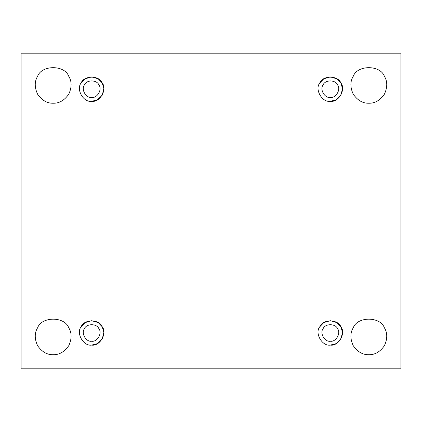 <?xml version="1.0" encoding="UTF-8"?>
<svg xmlns="http://www.w3.org/2000/svg" width="422" height="422" viewBox="0 0 422 422"><rect width="100%" height="100%" fill="white"/><g stroke="black" fill="none" stroke-linecap="round" stroke-linejoin="round"><path stroke-width="0.63" d="M368.823 354.707C374.815 354.902 380 351.911 384.379 345.729C387.544 338.845 387.544 332.858 384.379 327.762C380.254 316.305 357.392 316.305 353.267 327.762C350.096 332.858 350.096 338.845 353.267 345.729C357.645 351.911 362.83 354.902 368.823 354.707C362.83 354.902 357.645 351.911 353.267 345.729C350.096 338.845 350.096 332.858 353.267 327.762C357.392 316.305 380.254 316.305 384.379 327.762C387.544 332.858 387.544 338.845 384.379 345.729C380 351.911 374.815 354.902 368.823 354.707M330.331 345.085C338.465 346.546 346.219 333.116 340.886 326.802C338.085 319.021 322.572 319.021 319.771 326.802C314.437 333.116 322.192 346.546 330.331 345.085C322.192 346.546 314.437 333.116 319.771 326.802L323.832 322.582L330.331 320.704L336.825 322.582L340.886 326.802L342.511 332.425L340.886 338.993L336.012 343.677L330.331 345.085C338.465 346.546 346.219 333.116 340.886 326.802C338.085 319.021 322.572 319.021 319.771 326.802M330.331 341.234C324.761 342.237 319.454 333.042 323.104 328.727C325.024 323.405 335.638 323.405 337.553 328.727C341.203 333.042 335.896 342.237 330.331 341.234C335.896 342.237 341.203 333.042 337.553 328.727C335.638 323.405 325.024 323.405 323.104 328.727C319.454 333.042 324.761 342.237 330.331 341.234M91.669 345.085C99.808 346.546 107.563 333.116 102.23 326.802C99.428 319.021 83.915 319.021 81.114 326.802C75.781 333.116 83.535 346.546 91.669 345.085C83.535 346.546 75.781 333.116 81.114 326.802L85.175 322.582L91.669 320.704L98.168 322.582L102.23 326.802L103.849 332.425L102.23 338.993L97.355 343.677L91.669 345.085C99.808 346.546 107.563 333.116 102.23 326.802C99.428 319.021 83.915 319.021 81.114 326.802M91.669 341.234C86.104 342.237 80.797 333.042 84.447 328.727C86.362 323.405 96.976 323.405 98.896 328.727C102.546 333.042 97.239 342.237 91.669 341.234C97.239 342.237 102.546 333.042 98.896 328.727C96.976 323.405 86.362 323.405 84.447 328.727C80.797 333.042 86.104 342.237 91.669 341.234M53.177 354.707C59.17 354.902 64.355 351.911 68.733 345.729C71.904 338.845 71.904 332.858 68.733 327.762C64.608 316.305 41.746 316.305 37.621 327.762C34.456 332.858 34.456 338.845 37.621 345.729C42 351.911 47.185 354.902 53.177 354.707C59.17 354.902 64.355 351.911 68.733 345.729C71.904 338.845 71.904 332.858 68.733 327.762C71.904 332.858 71.904 338.845 68.733 345.729C64.355 351.911 59.17 354.902 53.177 354.707C47.185 354.902 42 351.911 37.621 345.729C34.456 338.845 34.456 332.858 37.621 327.762C41.746 316.305 64.608 316.305 68.733 327.762M368.823 103.221C374.815 103.416 380 100.42 384.379 94.238C387.544 87.354 387.544 81.367 384.379 76.271C380.254 64.814 357.392 64.814 353.267 76.271C350.096 81.367 350.096 87.354 353.267 94.238C357.645 100.42 362.83 103.416 368.823 103.221C362.83 103.416 357.645 100.42 353.267 94.238C350.096 87.354 350.096 81.367 353.267 76.271C357.392 64.814 380.254 64.814 384.379 76.271C387.544 81.367 387.544 87.354 384.379 94.238C380 100.42 374.815 103.416 368.823 103.221M330.331 101.296C338.465 102.757 346.219 89.322 340.886 83.007C338.085 75.232 322.572 75.232 319.771 83.007C314.437 89.322 322.192 102.757 330.331 101.296C322.192 102.757 314.437 89.322 319.771 83.007L323.832 78.793L330.331 76.915L336.825 78.793L340.886 83.007L342.511 88.636L340.886 95.198L336.012 99.887L330.331 101.296C338.465 102.757 346.219 89.322 340.886 83.007C338.085 75.232 322.572 75.232 319.771 83.007M330.331 97.445C324.761 98.447 319.454 89.253 323.104 84.933C325.024 79.616 335.638 79.616 337.553 84.933C341.203 89.253 335.896 98.447 330.331 97.445C335.896 98.447 341.203 89.253 337.553 84.933C335.638 79.616 325.024 79.616 323.104 84.933C319.454 89.253 324.761 98.447 330.331 97.445M91.669 101.296C99.808 102.757 107.563 89.322 102.23 83.007C99.428 75.232 83.915 75.232 81.114 83.007C75.781 89.322 83.535 102.757 91.669 101.296C83.535 102.757 75.781 89.322 81.114 83.007L85.175 78.793L91.669 76.915L98.168 78.793L102.23 83.007L103.849 88.636L102.23 95.198L97.355 99.887L91.669 101.296C99.808 102.757 107.563 89.322 102.23 83.007C99.428 75.232 83.915 75.232 81.114 83.007M91.669 97.445C86.104 98.447 80.797 89.253 84.447 84.933C86.362 79.616 96.976 79.616 98.896 84.933C102.546 89.253 97.239 98.447 91.669 97.445C97.239 98.447 102.546 89.253 98.896 84.933C96.976 79.616 86.362 79.616 84.447 84.933C80.797 89.253 86.104 98.447 91.669 97.445M53.177 103.221C59.17 103.416 64.355 100.42 68.733 94.238C71.904 87.354 71.904 81.367 68.733 76.271C64.608 64.814 41.746 64.814 37.621 76.271C34.456 81.367 34.456 87.354 37.621 94.238C42 100.42 47.185 103.416 53.177 103.221C59.17 103.416 64.355 100.42 68.733 94.238C71.904 87.354 71.904 81.367 68.733 76.271C71.904 81.367 71.904 87.354 68.733 94.238C64.355 100.42 59.17 103.416 53.177 103.221C47.185 103.416 42 100.42 37.621 94.238C34.456 87.354 34.456 81.367 37.621 76.271C41.746 64.814 64.608 64.814 68.733 76.271M21.1 53.177L400.9 53.177L400.9 368.823L21.1 368.823L21.1 53.177L21.1 368.823L400.9 368.823L400.9 53.177L21.1 53.177M98.896 328.727C96.976 323.405 86.362 323.405 84.447 328.727M337.553 328.727C335.638 323.405 325.024 323.405 323.104 328.727"/></g></svg>
